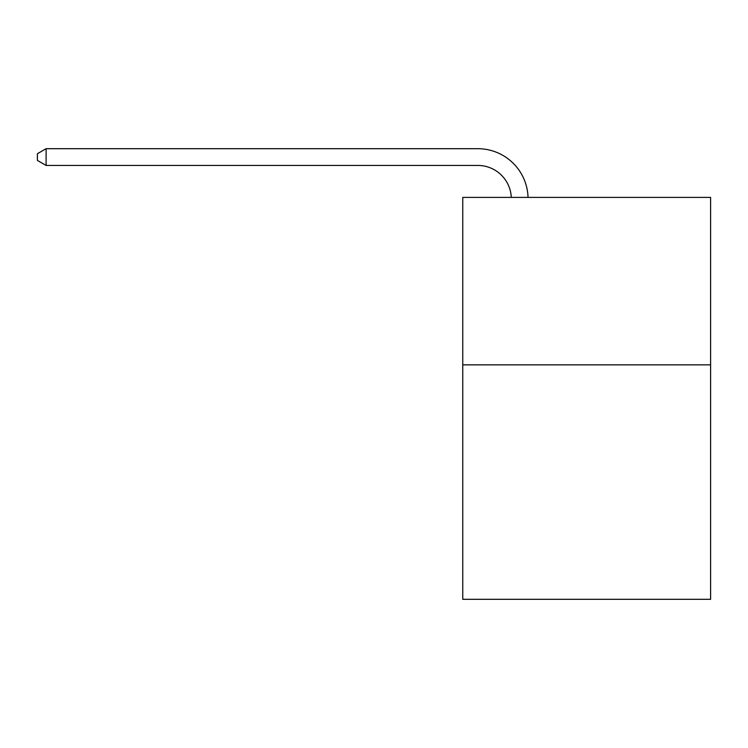 <?xml version="1.0" encoding="UTF-8"?>
<svg xmlns="http://www.w3.org/2000/svg" width="748" height="748" viewBox="0 0 748 748"><rect width="100%" height="100%" fill="white"/><g stroke="black" fill="none" stroke-linecap="round" stroke-linejoin="round"><path stroke-width="1.12" d="M710.6 364.856L710.6 599.307L462.76 599.307L462.76 197.397L710.6 197.397L710.6 364.856L462.76 364.856M511.286 197.397A33.492 33.492 0 0 0 477.822 165.439A33.492 33.492 0 0 1 511.286 197.397A33.492 33.492 0 0 0 477.822 165.439A33.492 33.492 0 0 1 511.286 197.397A33.492 33.492 0 0 0 477.822 165.439A33.492 33.492 0 0 1 511.286 197.397A33.492 33.492 0 0 0 477.822 165.439A33.492 33.492 0 0 1 511.286 197.397A33.492 33.492 0 0 0 477.822 165.439A33.492 33.492 0 0 1 511.286 197.397A33.492 33.492 0 0 0 477.822 165.439A33.492 33.492 0 0 1 511.286 197.397A33.492 33.492 0 0 0 477.822 165.439A33.492 33.492 0 0 1 511.286 197.397A33.492 33.492 0 0 0 477.822 165.439A33.492 33.492 0 0 1 511.286 197.397A33.492 33.492 0 0 0 477.822 165.439A33.492 33.492 0 0 1 511.286 197.397A33.492 33.492 0 0 0 477.822 165.439A33.492 33.492 0 0 1 511.286 197.397A33.492 33.492 0 0 0 477.822 165.439A33.492 33.492 0 0 1 511.286 197.397A33.492 33.492 0 0 0 477.822 165.439A33.492 33.492 0 0 1 511.286 197.397A33.492 33.492 0 0 0 477.822 165.439A33.492 33.492 0 0 1 511.286 197.397A33.492 33.492 0 0 0 477.822 165.439A33.492 33.492 0 0 1 511.286 197.397A33.492 33.492 0 0 0 477.822 165.439A33.492 33.492 0 0 1 511.286 197.397A33.492 33.492 0 0 0 477.822 165.439L46.105 165.439L37.4 160.418L37.4 153.723L46.105 148.693L477.822 148.693A50.238 50.238 0 0 1 528.041 197.397M46.105 148.693L477.822 148.693L46.105 148.693L477.822 148.693L46.105 148.693L477.822 148.693L46.105 148.693L477.822 148.693L46.105 148.693L477.822 148.693L46.105 148.693L477.822 148.693L46.105 148.693L477.822 148.693L46.105 148.693L477.822 148.693L46.105 148.693L477.822 148.693L46.105 148.693L477.822 148.693L46.105 148.693L477.822 148.693L46.105 148.693L477.822 148.693L46.105 148.693L477.822 148.693L46.105 148.693L477.822 148.693L46.105 148.693L477.822 148.693L46.105 148.693L46.105 165.439"/></g></svg>
